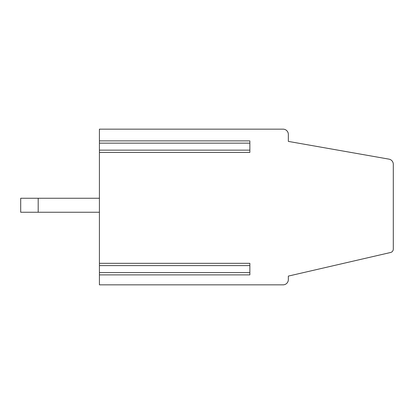 <?xml version="1.0" encoding="UTF-8"?>
<svg xmlns="http://www.w3.org/2000/svg" width="414" height="414" viewBox="0 0 414 414"><rect width="100%" height="100%" fill="white"/><g stroke="black" fill="none" stroke-linecap="round" stroke-linejoin="round"><path stroke-width="0.62" d="M99.417 274.87L99.417 284.842L283.093 284.842A5.247 5.247 0 0 0 288.341 279.595L288.341 276.097L390.588 252.493A3.498 3.498 0 0 0 393.3 249.083L393.3 164.311A5.247 5.247 0 0 0 388.963 159.142L288.341 141.402L288.341 134.405A5.247 5.247 0 0 0 283.093 129.158L99.417 129.158L99.417 274.87L249.859 274.87L249.859 263.33L99.417 263.33M99.417 152.424L249.859 152.424L249.859 140.879L99.417 140.879M20.7 212.247L20.7 198.254L38.191 198.254L38.191 212.247L20.7 212.247M38.191 198.254L99.417 198.254M99.417 212.247L38.191 212.247M249.859 150.147L99.417 150.147M249.859 143.151L99.417 143.151M249.859 265.602L99.417 265.602M249.859 272.598L99.417 272.598"/></g></svg>
